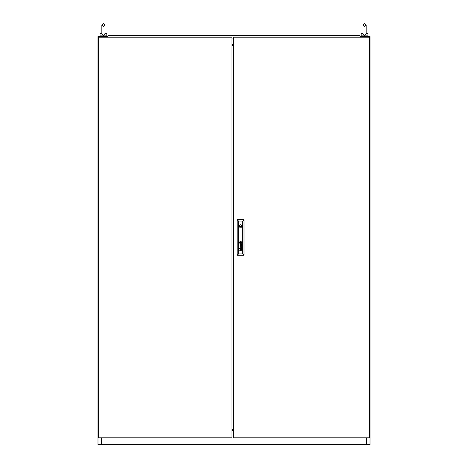 <?xml version="1.0" encoding="UTF-8"?>
<svg xmlns="http://www.w3.org/2000/svg" width="468" height="468" viewBox="0 0 468 468"><rect width="100%" height="100%" fill="white"/><g stroke="black" fill="none" stroke-linecap="round" stroke-linejoin="round"><path stroke-width="0.7" d="M104.99 33.597L103.422 35.597L101.837 33.948L101.837 24.985L103.422 23.4L105.007 24.985L105.007 33.597L106.821 33.597L106.821 35.866L100.023 35.866L100.023 33.597L101.837 33.597M366.163 33.948L366.163 33.597L367.977 33.597L367.977 35.866L361.179 35.866L361.179 33.597L362.992 33.597L362.992 24.985L364.578 23.4L366.163 24.985L366.163 29.97L366.163 24.985L364.578 23.4L362.992 24.985L362.992 29.97L362.992 24.985L364.578 26.577L366.163 24.985L366.163 33.948L364.578 35.597L362.992 33.948L362.992 29.97M357.435 35.527L354.715 35.527L355.352 35.299M113.285 35.527L110.565 35.527M235.363 35.527L232.637 35.527M240.915 226.407L240.575 226.067L240.236 226.407L240.575 226.746L240.915 226.407M239.195 242.611L240.575 243.992L241.95 242.611L240.575 241.236L239.195 242.611M238.932 226.407L240.575 228.051L242.219 226.407L240.575 224.763L238.932 226.407M103.99 35.866L102.855 35.866M233.321 42.108L233.321 41.751M233.321 433.046L233.321 432.689M233.321 45.109L231.958 45.109M366.391 37.224L366.391 36.545L370.018 36.545L370.018 444.6L366.391 444.6L366.391 437.796M101.609 437.796L101.609 444.6L97.982 444.6L97.982 36.545L101.609 36.545L101.609 37.224M231.958 429.946L233.321 429.946M231.958 44.688L233.321 44.688M231.958 45.15L233.321 45.15M233.321 45.601L231.958 45.601M233.321 430.373L231.958 430.373M231.958 429.454L233.321 429.454M233.321 429.905L231.958 429.905M101.609 444.6L366.391 444.6M366.391 36.545L360.717 36.545M107.283 36.545L101.609 36.545M363.01 33.597L362.992 33.948M365.145 35.866L364.01 35.866M233.321 37.224L233.321 437.796L369.34 437.796L369.34 37.224L233.321 37.224M241.114 242.945L240.915 242.073L240.031 242.278L240.236 243.149L241.114 242.945M241.283 242.863L240.897 241.921L239.885 242.278L240.207 243.278L241.283 242.863M241.839 248.836L241.283 249.286L240.517 248.356L240.523 249.228L240.219 248.42L241.81 248.081L241.839 248.836M241.669 248.882L240.991 248.338L241.231 249.058L241.669 248.882M241.687 244.975L241.213 245.25L240.991 244.542L241.687 244.975M241.839 245.039L241.81 244.284L240.207 244.676L240.523 245.431L240.534 244.559L241.172 245.448L241.839 245.039M241.441 242.886L240.833 241.74L239.71 242.336L240.347 243.489L241.441 242.886M241.623 242.728L240.885 241.599L240.066 241.745L239.534 242.418L240.4 243.652L241.623 242.728M241.605 243.243L241.64 242.079L240.921 241.447L240.066 241.535L239.435 242.184L240.02 243.688L241.605 243.243M242.184 226.067L238.967 226.067M239.405 248.8L239.663 249.052L239.405 248.8M239.405 248.292L239.663 248.549L239.405 248.292M242.658 253.948L242.658 221.077L238.487 221.077L238.487 253.948L242.658 253.948L244.021 255.306L237.13 255.306L237.13 219.714L244.021 219.714L244.021 255.306M240.224 246.841L241.57 247.268L240.224 247.859L241.81 247.385L240.47 246.759L241.81 246.18L240.224 245.688L241.564 246.262L240.224 246.841M240.324 250.602L240.429 249.736L241.81 249.69L240.33 250.245L241.81 250.871L239.405 250.871L240.324 250.602M237.13 255.306L238.487 253.948M242.658 221.077L244.021 219.714M237.13 219.714L238.487 221.077M238.967 226.746L242.184 226.746M240.915 242.266L240.23 242.266L240.23 242.956L240.915 242.956L240.915 242.266M231.958 437.796L231.958 37.224L98.66 37.224L98.66 437.796L231.958 437.796M231.958 45.677L233.321 45.677M231.958 429.349L233.321 429.349M107.388 37.224L107.184 36.662L108.137 35.527L359.863 35.527L360.816 36.662L360.612 37.224M231.958 38.926L233.321 38.926M231.958 44.273L233.321 44.273L231.958 44.273M233.321 430.782L231.958 430.782L233.321 430.788M103.422 26.577L101.837 24.985L103.422 23.4L105.007 24.985L103.422 26.577M105.007 29.97L105.007 33.948M106.142 35.866L106.142 36.545M100.702 35.866L100.702 36.545M367.298 35.866L367.298 36.545M361.858 35.866L361.858 36.545"/></g></svg>
